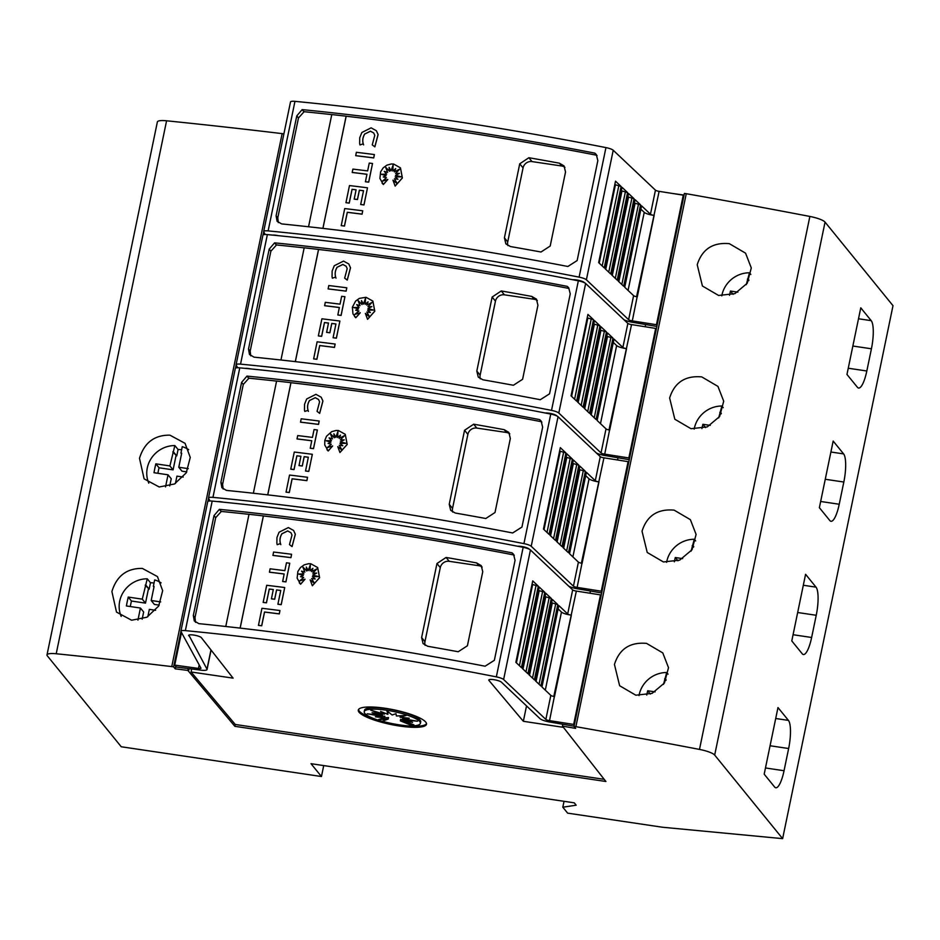 <?xml version="1.0" encoding="UTF-8"?>
<svg xmlns="http://www.w3.org/2000/svg" width="940" height="940" viewBox="0 0 940 940"><rect width="100%" height="100%" fill="white"/><g stroke="black" fill="none" stroke-linecap="round" stroke-linejoin="round"><path stroke-width="1.41" d="M278.487 235.693A6.58 1.41 -168.3 0 0 276.478 235.317A6.58 1.41 -168.3 0 0 272.694 235.118M584.551 282.776L584.257 282.493A6.58 1.41 -168.3 0 0 576.655 279.955A6.58 1.41 -168.3 0 0 572.812 279.756M656.849 326.462L633.854 322.514A9.283 1.998 11.7 0 1 633.466 322.455A9.283 1.998 11.7 0 1 623.96 319.718M650.468 214.226A3.09 0.67 -168.3 0 0 654.017 215.389A3.09 0.67 -168.3 0 0 654.146 215.413L637.285 296.84A3.09 0.67 11.7 0 1 637.155 296.817A3.09 0.67 11.7 0 1 633.607 295.654L624.724 287.252L641.585 205.825L650.468 214.226L655.45 190.162A3.09 0.67 -168.3 0 0 658.999 191.337A3.09 0.67 -168.3 0 0 659.128 191.349L636.58 296.723M265.209 234.507L263.74 231.804A7.743 1.668 11.7 0 1 263.682 231.487A7.743 1.668 11.7 0 1 268.135 230.899A774.031 166.333 11.7 0 1 420.051 249.629A774.031 166.333 11.7 0 1 579.111 277.136A7.743 1.668 11.7 0 1 586.395 279.791L628.625 319.706A3.09 0.67 -168.3 0 0 632.173 320.869A3.09 0.67 -168.3 0 0 632.303 320.893L656.449 324.711L657.06 325.463M655.45 190.162L613.221 150.247A7.743 1.668 -168.3 0 0 605.948 147.603A774.031 166.333 -168.3 0 0 446.876 120.085A774.031 166.333 -168.3 0 0 294.96 101.356A7.743 1.668 -168.3 0 0 290.507 101.943L263.682 231.487M445.349 127.488A774.031 166.333 11.7 0 1 594.844 153.138L596.312 154.524L597.84 160.646L577.137 260.58L567.866 266.478A774.031 166.333 -168.3 0 0 421.743 241.486A774.031 166.333 -168.3 0 0 281.647 223.92L277.077 221.253L276.09 215.812L296.782 115.879L302.163 109.616A774.031 166.333 11.7 0 1 445.349 127.488M640.892 209.185L644.241 212.346A7.743 1.668 -168.3 0 0 653.112 215.26A7.743 1.668 -168.3 0 0 653.441 215.307M362.723 210.795L362.076 214.179A774.031 166.333 -168.3 0 0 347.33 212.334L344.487 226.058A774.031 166.333 -168.3 0 0 341.232 225.659L344.721 208.562A774.031 166.333 11.7 0 1 362.723 210.795L362.041 214.132A774.031 166.333 -168.3 0 0 347.283 212.287L344.44 226A774.031 166.333 -168.3 0 0 341.185 225.612M393.143 165.099L391.075 170.868L389.078 167.343L389.536 171.233L385.635 167.273L387.586 172.349L384.284 171.397L386.669 174.182L381.229 174.276L386.105 175.674L383.262 176.955L386.469 177.754L382.38 181.197L387.821 179.481L383.356 184.451L379.924 178.471L380.63 171.809L383.203 167.849L386.916 165.146L391.404 163.971L393.613 164.042L400.475 167.872L402.379 177.977L395.153 186.085L392.967 180.163L397.279 183.77L394.447 178.788A774.031 166.333 11.7 0 1 397.996 179.27L395.188 176.92L401.321 176.849L395.505 175.369L399.43 173.371L395.552 173.418L399.676 169.153L394.353 171.879L395.681 168.613L392.779 171.045L393.155 164.9L391.04 170.822M389.113 167.426L389.571 171.28L385.67 167.32L387.632 172.396L384.331 171.456M386.669 174.182L381.393 174.323M386.105 175.674L383.356 176.979M386.469 177.754L382.533 181.138M387.821 179.481L383.391 184.499L382.087 183.147M401.169 176.849L395.505 175.369M399.324 173.418L395.552 173.418M399.547 169.294L394.353 171.879M395.634 168.742L392.779 171.045M359.985 144.971L363.228 143.808L359.985 144.971L359.656 143.608L359.726 137.804L361.853 132.493L371.124 127.852L376.376 130.731L378.115 134.561L374.86 146.863L372.252 144.889L374.778 135.348L373.721 132.975L370.43 131.177L364.638 134.079L370.478 131.236L373.744 133.01M364.791 133.95C362.593 137.534 362.194 141.188 363.615 144.901M374.379 154.548L373.721 157.932A774.031 166.333 -168.3 0 0 355.72 155.688L356.366 152.304A774.031 166.333 11.7 0 1 374.379 154.548L373.685 157.873A774.031 166.333 -168.3 0 0 355.684 155.641M372.522 163.489L368.703 182.172A774.031 166.333 -168.3 0 0 365.437 181.761L366.941 174.253A774.031 166.333 -168.3 0 0 352.206 172.431L352.888 169.094A774.031 166.333 11.7 0 1 367.634 170.916L369.255 163.067A774.031 166.333 11.7 0 1 372.522 163.489L368.668 182.125A774.031 166.333 -168.3 0 0 365.39 181.702M366.929 174.288A774.031 166.333 -168.3 0 0 352.241 172.478L352.206 172.431M363.522 190.761A774.031 166.333 -168.3 0 0 359.397 190.244L357.47 199.527A774.031 166.333 -168.3 0 0 354.204 199.127L356.084 189.786A774.031 166.333 -168.3 0 0 352.054 189.292L349.198 203.052A774.031 166.333 -168.3 0 0 345.944 202.652L349.48 185.568A774.031 166.333 11.7 0 1 367.493 187.8L363.956 204.885A774.031 166.333 -168.3 0 0 360.678 204.474L363.533 190.714A774.031 166.333 -168.3 0 0 359.35 190.197L357.423 199.48A774.031 166.333 -168.3 0 0 354.169 199.08M356.084 189.833A774.031 166.333 -168.3 0 0 352.089 189.339L349.245 203.099A774.031 166.333 -168.3 0 0 345.979 202.699L345.944 202.652M367.493 187.8L363.991 204.932A774.031 166.333 -168.3 0 0 360.725 204.52L360.678 204.474M597.064 155.629L596.536 155.206A774.031 166.333 -168.3 0 0 447.029 129.567A774.031 166.333 -168.3 0 0 346.167 116.231L322.937 228.385M331.773 114.61A774.031 166.333 -168.3 0 0 303.843 111.684L302.163 109.616M304.255 111.555L298.474 117.958L277.782 217.88L278.334 222.592M376.376 130.731L378.08 134.514L374.813 146.816L372.252 144.889M400.475 167.872L402.344 177.93L395.117 186.038M250.898 368.938A6.58 1.41 -168.3 0 0 248.888 368.562A6.58 1.41 -168.3 0 0 245.093 368.363M556.962 416.021L556.656 415.738A6.58 1.41 -168.3 0 0 549.066 413.201A6.58 1.41 -168.3 0 0 545.223 413.001M629.26 459.707L606.253 455.747A9.283 1.998 11.7 0 1 605.865 455.7A9.283 1.998 11.7 0 1 596.371 452.963M622.879 347.459A3.09 0.67 -168.3 0 0 626.428 348.634A3.09 0.67 -168.3 0 0 626.557 348.646L609.696 430.073A3.09 0.67 11.7 0 1 609.567 430.062A3.09 0.67 11.7 0 1 606.018 428.887L597.135 420.486L613.996 339.07L622.879 347.459L627.861 323.407A3.09 0.67 -168.3 0 0 631.41 324.57A3.09 0.67 -168.3 0 0 631.539 324.594L608.991 429.956M237.62 367.74L236.151 365.049A7.743 1.668 11.7 0 1 236.081 364.732A7.743 1.668 11.7 0 1 240.534 364.144A774.031 166.333 11.7 0 1 392.462 382.874A774.031 166.333 11.7 0 1 551.522 410.38A7.743 1.668 11.7 0 1 558.807 413.024L601.036 452.951A3.09 0.67 -168.3 0 0 604.584 454.114A3.09 0.67 -168.3 0 0 604.714 454.138L628.848 457.945L629.471 458.708M627.861 323.407L585.632 283.492A7.743 1.668 -168.3 0 0 578.347 280.837A774.031 166.333 -168.3 0 0 419.287 253.33A774.031 166.333 -168.3 0 0 267.36 234.601A7.743 1.668 -168.3 0 0 262.906 235.188L236.081 364.732M567.255 286.383L568.723 287.757L570.239 293.891L549.548 393.825L540.277 399.723A774.031 166.333 -168.3 0 0 394.142 374.731A774.031 166.333 -168.3 0 0 254.059 357.165L249.488 354.498L248.501 349.057L269.192 249.124L274.574 242.861A774.031 166.333 11.7 0 1 417.748 260.733A774.031 166.333 11.7 0 1 567.255 286.371L568.935 288.451A774.031 166.333 -168.3 0 0 419.44 262.8A774.031 166.333 -168.3 0 0 318.578 249.476L295.348 361.63M613.291 342.43L616.652 345.591A7.743 1.668 -168.3 0 0 625.523 348.505A7.743 1.668 -168.3 0 0 625.84 348.552M335.134 344.04L334.487 347.424A774.031 166.333 -168.3 0 0 319.729 345.579L316.897 359.291A774.031 166.333 -168.3 0 0 313.631 358.904L317.121 341.808A774.031 166.333 11.7 0 1 335.134 344.04L334.44 347.377A774.031 166.333 -168.3 0 0 319.694 345.532L316.851 359.245A774.031 166.333 -168.3 0 0 313.596 358.845M365.543 298.344L363.486 304.113L361.477 300.589L361.935 304.466L358.046 300.518L359.997 305.594L356.73 304.689M361.524 300.671L361.982 304.525L358.081 300.565L360.032 305.641L356.695 304.642L359.068 307.427L353.64 307.521L358.516 308.919L355.661 310.188L358.88 310.999L354.944 314.383M359.068 307.427L353.804 307.568M358.516 308.919L355.755 310.212M358.916 311.046L354.779 314.442L360.267 312.773L355.802 317.744L354.509 316.416M355.802 317.744L352.97 313.854L352.371 307.227L355.614 301.094L359.327 298.391L366.024 297.287L372.886 301.117L374.79 311.222L367.564 319.33L365.378 313.408L369.679 317.015L366.847 312.033A774.031 166.333 11.7 0 1 370.407 312.515L367.587 310.165L373.732 310.082L367.916 308.614L371.84 306.616L367.963 306.663L372.087 302.398L366.764 305.112L368.092 301.857L365.19 304.29L365.554 298.144L363.451 304.055M370.384 312.515L367.587 310.165M373.579 310.094L367.916 308.614M371.735 306.663L367.963 306.663M371.958 302.539L366.764 305.112M368.045 301.987L365.19 304.29M332.384 278.205L335.627 277.053L332.384 278.205L332.067 276.853L332.137 271.037L334.264 265.738L343.535 261.097L348.775 263.964L350.526 267.806L347.26 280.108L344.663 278.123L347.189 268.593L346.12 266.22L342.841 264.422L337.037 267.324L342.877 264.469L346.155 266.255M337.202 267.183C335.004 270.779 334.605 274.421 336.015 278.146C334.57 274.374 334.957 270.72 337.166 267.136M346.132 291.165A774.031 166.333 -168.3 0 0 328.13 288.933L328.777 285.549A774.031 166.333 11.7 0 1 346.778 287.793L346.096 291.118A774.031 166.333 -168.3 0 0 328.084 288.886M344.933 296.723L341.114 315.417A774.031 166.333 -168.3 0 0 337.836 314.994L339.352 307.486A774.031 166.333 -168.3 0 0 324.606 305.664L325.299 302.339A774.031 166.333 11.7 0 1 340.033 304.161L341.666 296.312A774.031 166.333 11.7 0 1 344.933 296.723L341.067 315.37A774.031 166.333 -168.3 0 0 337.801 314.947M339.34 307.533A774.031 166.333 -168.3 0 0 324.653 305.723L324.606 305.664M335.933 324.006A774.031 166.333 -168.3 0 0 331.796 323.489L329.881 332.772A774.031 166.333 -168.3 0 0 326.615 332.372L328.495 323.031A774.031 166.333 -168.3 0 0 324.453 322.538L321.609 336.285A774.031 166.333 -168.3 0 0 318.355 335.897L321.891 318.801A774.031 166.333 11.7 0 1 339.892 321.045L336.356 338.13A774.031 166.333 -168.3 0 0 333.089 337.719L335.933 323.959A774.031 166.333 -168.3 0 0 331.761 323.43L329.834 332.725A774.031 166.333 -168.3 0 0 326.568 332.313M328.483 323.078A774.031 166.333 -168.3 0 0 324.5 322.585L321.645 336.344A774.031 166.333 -168.3 0 0 318.39 335.944L318.355 335.897M339.892 321.045L336.403 338.177A774.031 166.333 -168.3 0 0 333.124 337.765L333.089 337.719M304.172 247.855A774.031 166.333 -168.3 0 0 276.254 244.929L274.574 242.861M276.666 244.788L270.873 251.192L250.181 351.125L250.745 355.837M348.775 263.964L350.479 267.759L347.224 280.05L344.663 278.123M372.839 301.07L374.755 311.163L367.528 319.271M223.297 502.172A6.58 1.41 -168.3 0 0 221.288 501.807A6.58 1.41 -168.3 0 0 217.504 501.596M529.361 549.265L529.067 548.984A6.58 1.41 -168.3 0 0 521.465 546.446A6.58 1.41 -168.3 0 0 517.623 546.246M601.67 592.952L578.664 588.992A9.283 1.998 11.7 0 1 578.276 588.945A9.283 1.998 11.7 0 1 568.782 586.207M595.29 480.704A3.09 0.67 -168.3 0 0 598.839 481.879A3.09 0.67 -168.3 0 0 598.968 481.891L582.107 563.319A3.09 0.67 11.7 0 1 581.978 563.307A3.09 0.67 11.7 0 1 578.417 562.132L569.534 553.731L586.395 472.303L595.29 480.704L600.272 456.652A3.09 0.67 -168.3 0 0 603.821 457.815A3.09 0.67 -168.3 0 0 603.95 457.839L581.39 563.201M210.02 500.985L208.551 498.294A7.743 1.668 11.7 0 1 208.492 497.977A7.743 1.668 11.7 0 1 212.945 497.378A774.031 166.333 11.7 0 1 364.861 516.119A774.031 166.333 11.7 0 1 523.933 543.626A7.743 1.668 11.7 0 1 531.218 546.269L573.435 586.196A3.09 0.67 -168.3 0 0 576.995 587.359A3.09 0.67 -168.3 0 0 577.125 587.383L601.259 591.189L601.87 591.953M600.272 456.652L558.043 416.726A7.743 1.668 -168.3 0 0 550.758 414.082A774.031 166.333 -168.3 0 0 391.698 386.575A774.031 166.333 -168.3 0 0 239.77 367.846A7.743 1.668 -168.3 0 0 235.317 368.433L208.492 497.977M390.159 393.978A774.031 166.333 11.7 0 1 539.666 419.616L541.123 421.003L542.65 427.136L521.959 527.058L512.676 532.968A774.031 166.333 -168.3 0 0 366.553 507.976A774.031 166.333 -168.3 0 0 226.458 490.398L221.899 487.731L220.9 482.302L241.604 382.369L246.973 376.094A774.031 166.333 11.7 0 1 390.159 393.978M585.702 475.675L589.063 478.836A7.743 1.668 -168.3 0 0 597.934 481.75A7.743 1.668 -168.3 0 0 598.251 481.797M307.545 477.285L306.887 480.669A774.031 166.333 -168.3 0 0 292.14 478.824L289.297 492.537A774.031 166.333 -168.3 0 0 286.042 492.137L289.532 475.053A774.031 166.333 11.7 0 1 307.545 477.285L306.851 480.61A774.031 166.333 -168.3 0 0 292.093 478.777L289.262 492.49A774.031 166.333 -168.3 0 0 286.007 492.09M337.954 431.578L335.897 437.347L333.888 433.834L334.346 437.711L330.445 433.763L332.396 438.839L329.094 437.887L331.479 440.672L326.039 440.754L330.915 442.153L328.072 443.433L331.279 444.244L327.19 447.675L332.643 445.96L328.166 450.941L324.735 444.949L324.782 440.472L326.544 436.207L331.726 431.636L336.214 430.45L338.435 430.532L345.25 434.304L347.154 444.409L339.928 452.516L337.777 446.653L342.089 450.26L339.258 445.278A774.031 166.333 11.7 0 1 342.818 445.76L339.998 443.398L346.132 443.328L340.315 441.859L344.24 439.861L340.374 439.908L344.498 435.643L339.164 438.357L340.503 435.103L337.589 437.535L337.965 431.389L335.85 437.3M333.935 433.916L334.382 437.758L330.492 433.81L332.443 438.886L329.141 437.934M331.479 440.672L326.204 440.801M330.915 442.153L328.166 443.457M331.279 444.244L327.355 447.628M332.643 445.96L328.201 450.988L326.897 449.637M345.25 434.304L347.201 444.456L339.928 452.516M345.99 443.328L340.315 441.859M344.146 439.908L340.374 439.908M344.357 435.784L339.164 438.357M340.445 435.232L337.589 437.535M304.795 411.45L308.038 410.298L304.795 411.45L304.466 410.099L304.548 404.282L306.675 398.983L315.934 394.33L321.186 397.209L322.925 401.051L319.671 413.341L317.062 411.368L319.588 401.827L318.531 399.465L315.252 397.667L309.448 400.569L315.288 397.714L318.554 399.5M309.613 400.428C307.404 404.012 307.016 407.666 308.426 411.391M319.189 421.026L318.543 424.41A774.031 166.333 -168.3 0 0 300.53 422.178L301.188 418.794A774.031 166.333 11.7 0 1 319.189 421.026L318.495 424.363A774.031 166.333 -168.3 0 0 300.495 422.13M317.379 430.015L313.514 448.662A774.031 166.333 -168.3 0 0 310.247 448.239L311.751 440.731A774.031 166.333 -168.3 0 0 297.017 438.91L297.71 435.584A774.031 166.333 11.7 0 1 312.444 437.406L314.066 429.556A774.031 166.333 11.7 0 1 317.344 429.968L313.478 448.603A774.031 166.333 -168.3 0 0 310.212 448.192M311.739 440.778A774.031 166.333 -168.3 0 0 297.052 438.957L297.017 438.91M308.332 457.251A774.031 166.333 -168.3 0 0 304.207 456.723L302.281 466.017A774.031 166.333 -168.3 0 0 299.014 465.606L300.906 456.276A774.031 166.333 -168.3 0 0 296.864 455.771L294.009 469.53A774.031 166.333 -168.3 0 0 290.754 469.13L294.291 452.046A774.031 166.333 11.7 0 1 312.303 454.29L308.802 471.422A774.031 166.333 -168.3 0 0 305.535 471.011L308.344 457.204A774.031 166.333 -168.3 0 0 304.161 456.676L302.245 465.97A774.031 166.333 -168.3 0 0 298.979 465.559M300.894 456.311A774.031 166.333 -168.3 0 0 296.899 455.829L294.055 469.577A774.031 166.333 -168.3 0 0 290.801 469.189L290.754 469.13M541.875 422.119L541.346 421.696A774.031 166.333 -168.3 0 0 391.851 396.046A774.031 166.333 -168.3 0 0 290.977 382.709L267.759 494.875M276.583 381.099A774.031 166.333 -168.3 0 0 248.665 378.174L246.973 376.094M249.065 378.033L243.284 384.437L222.592 484.37L223.156 489.082M321.186 397.209L322.89 401.004L319.623 413.295L317.062 411.368M199.186 664.909L198.469 668.422A3.09 0.67 -168.3 0 0 198.599 668.434A3.09 0.67 -168.3 0 0 200.984 668.281A3.09 0.67 -168.3 0 0 200.96 668.152L180.962 631.539A7.743 1.668 11.7 0 1 180.891 631.222A7.743 1.668 11.7 0 1 185.356 630.623A774.031 166.333 11.7 0 1 337.272 649.352A774.031 166.333 11.7 0 1 496.332 676.87A7.743 1.668 11.7 0 1 503.617 679.514L545.846 719.429A3.09 0.67 -168.3 0 0 549.395 720.604A3.09 0.67 -168.3 0 0 549.524 720.616L573.67 724.434L574.281 725.187M188.834 635.123L206.976 669.151A9.283 1.998 11.7 0 1 207.047 669.527A9.283 1.998 11.7 0 1 199.879 670.02A9.283 1.998 11.7 0 1 199.492 669.962L176.332 667.071L174.734 665.109L198.469 668.422M604.209 779.331L235.27 724.47L191.079 671.982L233.096 678.139L201.418 637.731A6.58 1.41 -168.3 0 0 193.699 635.052A6.58 1.41 -168.3 0 0 188.623 635.393A6.58 1.41 -168.3 0 0 188.705 635.722M489.176 679.679L489 680.501L523.345 721.297L563.436 727.349M574.07 726.197L551.063 722.237A9.283 1.998 11.7 0 1 550.687 722.178A9.283 1.998 11.7 0 1 540.03 718.677L501.478 682.229A6.58 1.41 -168.3 0 0 493.876 679.679A6.58 1.41 -168.3 0 0 488.8 680.031A6.58 1.41 -168.3 0 0 489 680.501M567.689 613.949A3.09 0.67 -168.3 0 0 571.238 615.124A3.09 0.67 -168.3 0 0 571.367 615.136L554.506 696.564A3.09 0.67 11.7 0 1 554.377 696.54A3.09 0.67 11.7 0 1 550.828 695.377L541.945 686.976L558.807 605.548L567.689 613.949L572.672 589.897A3.09 0.67 -168.3 0 0 576.22 591.06A3.09 0.67 -168.3 0 0 576.349 591.084L553.801 696.446M572.672 589.897L530.442 549.971A7.743 1.668 -168.3 0 0 523.157 547.327A774.031 166.333 -168.3 0 0 364.097 519.82A774.031 166.333 -168.3 0 0 212.182 501.079A7.743 1.668 -168.3 0 0 207.728 501.678L180.891 631.222M362.57 527.222A774.031 166.333 11.7 0 1 512.065 552.861L513.534 554.248L515.061 560.369L494.358 660.303L485.087 666.202A774.031 166.333 -168.3 0 0 338.964 641.209A774.031 166.333 -168.3 0 0 198.869 623.643L194.298 620.976L193.311 615.536L214.003 515.614L219.384 509.339A774.031 166.333 11.7 0 1 362.57 527.222M558.113 608.909L561.462 612.069A7.743 1.668 -168.3 0 0 570.333 614.995A7.743 1.668 -168.3 0 0 570.662 615.042M279.944 610.53L279.298 613.902A774.031 166.333 -168.3 0 0 264.551 612.069L261.708 625.782A774.031 166.333 -168.3 0 0 258.453 625.382L261.943 608.286A774.031 166.333 11.7 0 1 279.944 610.53L279.262 613.855A774.031 166.333 -168.3 0 0 264.504 612.022L261.661 625.735A774.031 166.333 -168.3 0 0 258.406 625.335M310.353 564.822L308.296 570.592L306.299 567.079L306.757 570.956L302.856 567.008L304.807 572.072L301.505 571.132L303.879 573.905L298.45 573.999L303.326 575.398L300.483 576.678L303.69 577.477L299.601 580.92L305.042 579.205L300.565 584.187L297.146 578.194L297.851 571.543L300.424 567.584L304.137 564.881L308.626 563.695L310.835 563.777L317.649 567.548L319.565 577.654L312.339 585.761L310.188 579.898L314.501 583.493L311.669 578.511A774.031 166.333 11.7 0 1 315.217 579.005L312.409 576.643L318.543 576.572L312.726 575.092L316.651 573.095L312.773 573.141L316.897 568.888L311.575 571.602L312.903 568.347L310 570.78L310.365 564.635L308.261 570.545M306.334 567.149L306.793 571.003L302.892 567.055L304.854 572.131L301.552 571.179M303.879 573.905L298.615 574.046M303.326 575.398L300.577 576.702M303.69 577.477L299.754 580.873M305.042 579.205L300.612 584.234L299.308 582.882M317.673 567.572L319.6 577.701L312.339 585.761M318.39 576.572L312.726 575.092M316.545 573.153L312.773 573.141M316.768 569.029L311.575 571.602M312.856 568.465L310 570.78M277.206 544.695L280.449 543.532L277.206 544.695L276.877 543.344L276.947 537.527L279.074 532.228L288.345 527.575L293.597 530.454L295.336 534.296L292.07 546.587L289.473 544.613L291.999 535.072L290.942 532.71L287.652 530.912L281.859 533.814L287.699 530.959L290.965 532.745M282.012 533.673C279.815 537.257 279.415 540.911 280.825 544.624M291.6 554.271L290.942 557.655A774.031 166.333 -168.3 0 0 272.941 555.423L273.587 552.038A774.031 166.333 11.7 0 1 291.6 554.271L290.907 557.608A774.031 166.333 -168.3 0 0 272.894 555.364M289.743 563.213L285.925 581.895A774.031 166.333 -168.3 0 0 282.658 581.484L284.162 573.976A774.031 166.333 -168.3 0 0 269.428 572.154L270.109 568.817A774.031 166.333 11.7 0 1 284.855 570.651L286.477 562.802A774.031 166.333 11.7 0 1 289.743 563.213L285.889 581.848A774.031 166.333 -168.3 0 0 282.611 581.437M284.15 574.023A774.031 166.333 -168.3 0 0 269.463 572.202L269.428 572.154M280.743 590.485A774.031 166.333 -168.3 0 0 276.607 589.968L274.692 599.262A774.031 166.333 -168.3 0 0 271.425 598.851L273.305 589.521A774.031 166.333 -168.3 0 0 269.263 589.016L266.42 602.775A774.031 166.333 -168.3 0 0 263.165 602.375L266.702 585.291A774.031 166.333 11.7 0 1 284.714 587.524L281.166 604.62A774.031 166.333 -168.3 0 0 277.899 604.197L280.755 590.449A774.031 166.333 -168.3 0 0 276.572 589.921L274.644 599.203A774.031 166.333 -168.3 0 0 271.39 598.803M273.305 589.556A774.031 166.333 -168.3 0 0 269.31 589.063L266.455 602.822A774.031 166.333 -168.3 0 0 263.2 602.423L263.165 602.375M284.714 587.524L281.213 604.667A774.031 166.333 -168.3 0 0 277.946 604.255L277.899 604.197M514.286 555.352L513.757 554.941A774.031 166.333 -168.3 0 0 364.25 529.29A774.031 166.333 -168.3 0 0 263.388 515.954L240.158 628.12M248.994 514.333A774.031 166.333 -168.3 0 0 221.064 511.419L219.384 509.339M221.476 511.278L215.695 517.682L194.991 617.615L195.555 622.327M293.597 530.454L295.301 534.249L292.034 546.539L289.473 544.613M729.334 243.66L745.561 253.166L751.295 267.947L747.23 283.257L734.88 293.644L718.607 295.466L702.415 286.007L697.221 264.728C702.121 249.218 712.826 242.191 729.334 243.66M701.745 376.893L717.96 386.411L723.706 401.18L719.641 416.502L707.28 426.889L691.006 428.711L674.826 419.24L669.633 397.973C674.532 382.463 685.236 375.436 701.745 376.893M674.144 510.138L690.371 519.655L696.105 534.425L692.04 549.747L679.691 560.123L663.417 561.956L647.237 552.485L642.032 531.206C646.943 515.707 657.648 508.681 674.144 510.138M646.556 643.383L662.77 652.9L668.516 667.67L664.451 682.981L652.102 693.368L635.828 695.201L619.636 685.73L614.443 664.451C619.343 648.941 630.047 641.926 646.556 643.383M181.549 453.844L180.938 453.092L182.266 446.676A27.096 25.58 140.9 0 1 188.682 449.649M169.929 435.161L185.051 443.328L190.256 457.451L186.249 472.82L174.511 483.971L159.189 486.979L144.114 478.86L139.496 458.297C144.302 442.658 154.442 434.95 169.929 435.161M153.96 587.089L153.349 586.337L154.677 579.91A27.096 25.58 140.9 0 1 161.093 582.882M142.328 568.406L157.45 576.572L162.667 590.696L158.66 606.065L146.922 617.216L131.6 620.224L116.513 612.105L111.895 591.542C116.701 575.903 126.853 568.195 142.328 568.406M426.525 723.647A34.827 7.485 11.7 0 1 399.864 724.94A34.827 7.485 11.7 0 1 382.192 721.262M385.177 708.266A34.827 7.485 11.7 0 1 426.513 724.223A34.827 7.485 11.7 0 1 399.629 726.044A34.827 7.485 11.7 0 1 358.293 710.1A34.827 7.485 11.7 0 1 385.177 708.266M386.363 710.205A28.682 6.169 11.7 0 1 420.403 723.342A28.682 6.169 11.7 0 1 412.531 725.88L400.334 720.827L413.917 724.893L402.684 720.475L412.589 722.343L403.471 719.676L417.43 721.25L402.543 718.548L409.253 718.231L400.064 717.255L406.233 715.434L396.41 716.01L395.998 713.707L392.133 714.988L386.88 710.828L387.879 714.353L380.582 711.416L384.307 714.2L370.713 710.147L381.946 714.565L372.052 712.696L381.17 715.364L367.211 713.789L382.087 716.491L375.389 716.809L384.566 717.784L378.409 719.605L388.232 719.03L382.004 721.332A28.682 6.169 11.7 0 1 364.227 711.698A28.682 6.169 11.7 0 1 386.363 710.205M364.227 711.698L364.532 710.217A28.682 6.169 11.7 0 1 386.669 708.725A28.682 6.169 11.7 0 1 420.709 721.861L420.403 723.342M387.821 711.568L387.879 714.353M400.37 715.775L400.064 717.255M402.755 717.537L402.543 718.548M403.66 718.748L403.471 719.676M402.684 720.475L403.589 719.112M400.334 720.827L400.64 719.347L402.79 719.993M384.554 713.014L384.307 714.2M382.157 713.566L381.946 714.565M381.358 714.447L381.17 715.364M381.288 714.811L382.404 715.011L382.087 716.491M382.192 716.022L384.871 716.303L384.566 717.784L388.537 717.549L388.232 719.03M376.447 719.582A34.827 7.485 11.7 0 1 358.504 709.559M311.011 763.691L321.457 776.522L121.248 746.76L47.329 655.85A15.475 3.325 11.7 0 1 47 654.91A15.475 3.325 11.7 0 1 56.212 653.758A1780.266 382.556 11.7 0 1 171.762 666.589L173.618 666.86L175.228 668.834L187.859 670.42L234.883 726.326L605.9 781.493L562.449 726.115L575.633 728.383L574.035 726.397L575.879 726.679A1780.266 382.556 11.7 0 1 699.489 749.415A15.475 3.325 11.7 0 1 714.682 755.079L782.632 838.644L662.547 827.247L567.631 813.135L562.813 807.202L576.173 805.204L574.246 802.831L311.011 763.691M323.724 765.571L321.457 776.522M777.979 707.55L788.425 720.393A23.218 5.781 -81.5 0 1 788.636 748.522L784.042 770.73A23.218 5.781 -81.5 0 1 775.806 787.767A23.218 5.781 -81.5 0 1 774.63 787.015L764.185 774.172L777.979 707.55M805.58 574.305L816.014 587.148A23.218 5.781 -81.5 0 1 816.237 615.277L811.631 637.485A23.218 5.781 -81.5 0 1 803.406 654.534A23.218 5.781 -81.5 0 1 802.22 653.77L791.786 640.927L805.58 574.305M833.169 441.06L843.615 453.903A23.218 5.781 -81.5 0 1 843.826 482.032L839.232 504.24A23.218 5.781 -81.5 0 1 830.995 521.289A23.218 5.781 -81.5 0 1 829.809 520.525L819.375 507.682L833.169 441.06M860.77 307.827L871.204 320.657A23.218 5.781 -81.5 0 1 871.427 348.787L866.821 370.995A23.218 5.781 -81.5 0 1 858.584 388.044A23.218 5.781 -81.5 0 1 857.409 387.28L846.964 374.449L860.77 307.827M153.349 586.337L154.089 586.466L151.187 600.484L160.705 601.905M159.177 605.149L154.395 604.432L151.187 600.484M155.605 610.295L149.343 609.367L147.827 616.722M142.281 599.156L145.5 603.116L131.447 601.024L128.239 597.076L142.281 599.156L147.263 578.805L150.471 582.765L149.143 589.18L145.183 585.138M145.5 603.116L148.403 589.086M149.143 589.18L145.935 585.232M137.933 620.13L140.436 608.039L126.395 605.959A179.916 169.905 140.9 0 1 128.239 597.076M142.163 619.178L143.656 611.999L140.436 608.039M131.447 601.024A179.916 169.905 -39.1 0 0 130.261 606.535M150.471 582.765A27.096 25.58 140.9 0 1 154.031 583.012M121.19 616.405A27.096 25.58 140.9 0 1 147.263 578.805M180.938 453.092L181.679 453.221L178.776 467.239L188.305 468.661M186.778 471.904L181.984 471.187L178.776 467.239M183.206 477.062L176.943 476.122L175.416 483.477M169.882 465.923L173.089 469.871L159.048 467.779L155.829 463.831L169.882 465.923L174.852 445.572L178.071 449.52L176.732 455.935L172.784 451.893M173.089 469.871L175.992 455.841M176.732 455.935L173.524 451.987M165.534 486.885L168.037 474.806L153.996 472.714A179.916 169.905 140.9 0 1 155.829 463.831M169.752 485.933L171.245 478.754L168.037 474.806M159.048 467.779A179.916 169.905 -39.1 0 0 157.85 473.29M178.071 449.52A27.096 25.58 140.9 0 1 181.632 449.778M148.779 483.16A27.096 25.58 140.9 0 1 174.852 445.572M650.351 694.049L647.684 690.771L655.098 691.875M663.487 684.391L666.707 672.511L668.046 674.156M665.908 680.407L664.639 678.845M666.155 679.89L665.379 678.939M646.743 695.059A179.916 169.905 140.9 0 1 647.684 690.771M639.012 695.6A27.096 25.58 140.9 0 1 666.707 672.511M677.94 560.804L675.284 557.526L682.687 558.63M691.076 551.145L694.296 539.266L695.635 540.911M693.497 547.162L692.228 545.6M693.743 546.645L692.968 545.694M674.332 561.814A179.916 169.905 140.9 0 1 675.284 557.526M666.601 562.355A27.096 25.58 140.9 0 1 694.296 539.266M705.541 427.559L702.873 424.293L710.276 425.385M718.665 417.912L721.897 406.021L723.224 407.666M721.098 413.917L719.817 412.355M721.344 413.4L720.569 412.448M701.922 428.57A179.916 169.905 140.9 0 1 702.873 424.293M694.19 429.11A27.096 25.58 140.9 0 1 721.897 406.021M733.13 294.326L730.462 291.048L737.877 292.152M746.266 284.667L749.486 272.788L750.825 274.421M748.687 280.672L747.418 279.11M748.933 280.155L748.158 279.204M729.522 295.325A179.916 169.905 140.9 0 1 730.462 291.048M721.791 295.865A27.096 25.58 140.9 0 1 749.486 272.788M308.543 226.763L331.785 114.562A774.031 166.333 11.7 0 1 346.132 116.184L322.89 228.385M596.536 155.206L594.844 153.138M280.954 359.997L304.184 247.808A774.031 166.333 11.7 0 1 318.531 249.417L295.301 361.63M253.354 493.241L276.595 381.053A774.031 166.333 11.7 0 1 290.942 382.662L267.712 494.863M541.346 421.696L539.666 419.616M225.764 626.486L249.006 514.298A774.031 166.333 11.7 0 1 263.353 515.907L240.111 628.108M513.757 554.941L512.065 552.861M425.127 645.345A7.743 7.308 140.9 0 1 424.951 641.644L440.284 567.619A7.743 7.308 140.9 0 1 449.226 561.309L478.895 565.727A7.743 7.308 140.9 0 1 482.161 567.09M482.749 571.731L467.415 645.757L458.215 651.749A774.031 166.333 -168.3 0 0 427.688 646.274L423.094 643.606L421.625 637.555L436.959 563.53L446.077 557.444A774.031 166.333 11.7 0 1 476.603 562.919L481.245 565.645L482.749 571.731M315.217 579.005L312.409 576.643M281.976 533.626C279.767 537.21 279.38 540.864 280.79 544.577M557.773 604.573L540.911 686L535.424 680.818L552.285 599.391L557.773 604.573L555.693 603.962L539.055 684.25M551.275 598.428L534.402 679.855L528.903 674.65L545.764 593.222L551.275 598.428L549.148 597.793L532.522 678.069M544.789 592.294L527.928 673.721L522.381 668.493L539.243 587.065L544.789 592.294L542.591 591.624L525.977 671.877M538.314 586.184L521.453 667.611L515.872 662.324L532.733 580.897L538.314 586.184L536.035 585.467L519.421 665.684M549.524 720.616L554.377 696.54M532.016 584.339L536.035 585.467M538.538 590.485L542.591 591.624M545.059 596.63L549.148 597.793M551.592 602.775L555.693 603.962M552.226 603.374L536.059 681.418M545.67 597.206L529.514 675.226M539.125 591.037L522.969 669.045M532.581 584.868L516.424 662.853M601.106 595.654L600.495 594.891L573.67 724.434M600.495 594.891L576.349 591.084M526.529 705.917L523.345 721.297M191.079 671.982L191.701 668.986M181.491 632.502L174.734 665.109M562.837 724.258L562.449 726.115M684.062 195.074L672.746 193.499M645.616 324.535L645.157 326.744M618.027 457.78L617.568 459.989M590.426 591.013L589.968 593.234M235.27 724.47L234.883 726.326M452.728 512.1A7.743 7.308 140.9 0 1 452.539 508.399L467.873 434.374A7.743 7.308 140.9 0 1 476.827 428.076L506.484 432.482A7.743 7.308 140.9 0 1 509.762 433.845M510.338 438.498L495.004 512.512L485.804 518.504A774.031 166.333 -168.3 0 0 455.277 513.029L450.695 510.373L449.226 504.31L464.548 430.285L473.678 424.198A774.031 166.333 11.7 0 1 504.204 429.674L508.834 432.4L510.338 438.498M342.818 445.76L339.998 443.398M309.565 400.381C307.368 403.965 306.969 407.619 308.379 411.332M308.802 471.422L308.767 471.375A774.031 166.333 -168.3 0 0 305.488 470.964M312.339 454.337L308.767 471.375M585.361 471.328L568.5 552.755L563.013 547.573L579.886 466.146L585.361 471.328L583.282 470.717L566.655 551.005M578.864 465.183L562.003 546.61L556.504 541.405L573.365 459.977L578.864 465.183L576.737 464.56L560.123 544.824M572.378 459.061L555.516 540.476L549.982 535.248L566.844 453.82L572.378 459.061L570.181 458.391L553.566 538.632M565.915 452.939L549.054 534.366L543.461 529.079L560.322 447.652L565.915 452.939L563.624 452.222L547.01 532.439M577.125 587.383L581.978 563.307M559.606 451.094L563.624 452.222M566.127 457.24L570.181 458.391M572.66 463.385L576.737 464.56M579.181 469.53L583.282 470.717M579.816 470.129L563.659 548.173M573.271 463.961L557.115 541.981M566.714 457.792L550.57 535.8M560.17 451.635L544.025 529.62M628.707 462.41L628.084 461.646L601.259 591.189M628.084 461.646L603.95 457.839M209.079 499.269L208.704 501.114M480.316 378.855A7.743 7.308 140.9 0 1 480.14 375.154L495.462 301.129A7.743 7.308 140.9 0 1 504.416 294.831L534.073 299.237A7.743 7.308 140.9 0 1 537.351 300.6M537.927 305.253L522.605 379.278L513.393 385.259A774.031 166.333 -168.3 0 0 482.878 379.784L478.284 377.128L476.815 371.065L492.149 297.04L501.267 290.954A774.031 166.333 11.7 0 1 531.793 296.429L536.435 299.155L537.927 305.253M360.231 312.726L355.755 317.697M346.825 287.84L346.096 291.118M612.962 338.083L596.101 419.51L590.614 414.329L607.475 332.901L612.962 338.083L610.871 337.472L594.245 417.76M606.453 331.938L589.591 413.365L584.093 408.16L600.954 326.744L606.453 331.938L604.338 331.315L587.712 411.591M599.979 325.816L583.117 407.243L577.571 402.003L594.433 320.575L599.979 325.816L597.781 325.146L581.155 405.399M593.504 319.694L576.643 401.122L571.05 395.834L587.911 314.418L593.504 319.694L591.225 318.977L574.61 399.195M604.714 454.138L609.567 430.062M587.206 317.861L591.225 318.977M593.728 323.995L597.781 325.146M600.249 330.14L604.338 331.315M606.77 336.285L610.871 337.472M607.405 336.884L591.248 414.928M600.86 330.715L584.704 408.747M594.315 324.547L578.159 402.555M587.77 318.39L571.614 396.375M656.296 329.164L655.685 328.413L628.848 457.945M655.685 328.413L631.539 324.594M236.68 366.024L236.292 367.869M507.917 245.622A7.743 7.308 140.9 0 1 507.729 241.909L523.063 167.884A7.743 7.308 140.9 0 1 532.005 161.586L561.673 165.992A7.743 7.308 140.9 0 1 564.94 167.355M565.528 172.008L550.194 246.033L540.994 252.014A774.031 166.333 -168.3 0 0 510.467 246.55L505.885 243.883L504.416 237.82L519.738 163.807L528.868 157.72A774.031 166.333 11.7 0 1 559.382 163.184L564.024 165.91L565.528 172.008M397.996 179.27L395.188 176.92M364.755 133.891C362.558 137.487 362.159 141.129 363.569 144.854M640.551 204.85L623.69 286.265L618.203 281.084L635.064 199.656L640.551 204.85L638.471 204.238L621.845 284.526M634.053 198.692L617.192 280.12L611.682 274.926L628.543 193.499L634.053 198.692L631.927 198.07L615.3 278.346M627.567 192.571L610.706 273.998L605.16 268.758L622.033 187.33L627.567 192.571L625.37 191.901L608.756 272.154M621.093 186.461L604.232 267.877L598.651 262.601L615.512 181.173L621.093 186.461L618.814 185.732L602.199 265.961M632.303 320.893L637.155 296.817M614.795 184.616L618.814 185.732M621.317 190.761L625.37 191.901M627.838 196.895L631.927 198.07M634.371 203.04L638.471 204.238M635.005 203.639L618.837 281.683M628.449 197.471L612.293 275.502M621.904 191.314L605.748 269.31M615.359 185.145L599.215 263.13M683.885 195.92L683.274 195.167L656.449 324.711M683.274 195.167L659.128 191.349M264.269 232.779L263.882 234.624M782.632 838.644L893 305.676L825.05 222.11A15.475 3.325 -168.3 0 0 809.869 216.447A1780.266 382.556 -168.3 0 0 686.259 193.711L684.402 193.429L574.035 726.397M686.259 193.711L575.879 726.679M564.035 801.315L562.813 807.202M171.762 666.589L282.141 133.621A1780.266 382.556 -168.3 0 0 166.58 120.79A15.475 3.325 -168.3 0 0 157.368 121.942L47 654.91M263.717 231.769L263.059 234.953M236.128 365.014L235.47 368.186M208.539 498.259L207.881 501.431M180.938 631.504L173.618 666.86M282.141 133.621L283.892 133.88M175.745 666.343L175.228 668.834M188.235 668.563L187.859 670.42M605.948 147.603L579.111 277.136M633.607 295.654L628.625 319.706M578.347 280.837L551.522 410.38M606.018 428.887L601.036 452.951M550.758 414.082L523.933 543.626M578.417 562.132L573.435 586.196M210.959 649.904L206.976 669.151M523.157 547.327L496.332 676.87M550.828 695.377L545.846 719.429M775.723 718.501L788.425 720.393M770.072 745.761L788.636 748.522M765.477 767.968L784.042 770.73M803.312 585.256L816.014 587.148M797.661 612.516L816.237 615.277M793.066 634.723L811.631 637.485M830.901 452.011L843.615 453.903M825.261 479.271L843.826 482.032M820.655 501.478L839.232 504.24M858.502 318.766L871.204 320.657M852.85 346.026L871.427 348.787M848.256 368.233L866.821 370.995M424.951 641.644L421.625 637.555M440.284 567.619L436.959 563.53M449.226 561.309L446.077 557.444M478.895 565.727L476.603 562.919M561.462 612.069L545.294 690.148M530.442 549.971L503.617 679.514M194.991 617.615L193.311 615.536M215.695 517.682L214.003 515.614M212.182 501.079L185.356 630.623M452.539 508.399L449.226 504.31M467.873 434.374L464.548 430.285M476.827 428.076L473.678 424.198M506.484 432.482L504.204 429.674M589.063 478.836L572.895 556.903M558.043 416.726L531.218 546.269M222.592 484.37L220.9 482.302M243.284 384.437L241.604 382.369M239.77 367.846L212.945 497.378M480.14 375.154L476.815 371.065M495.462 301.129L492.149 297.04M504.416 294.831L501.267 290.954M534.073 299.237L531.793 296.429M616.652 345.591L600.484 423.658M585.632 283.492L558.807 413.024M250.181 351.125L248.501 349.057M270.873 251.192L269.192 249.124M267.36 234.601L240.534 364.144M507.729 241.909L504.416 237.82M523.063 167.884L519.738 163.807M532.005 161.586L528.868 157.72M561.673 165.992L559.382 163.184M644.241 212.346L628.073 290.413M613.221 150.247L586.395 279.791M277.782 217.88L276.09 215.812M298.474 117.958L296.782 115.879M294.96 101.356L268.135 230.899M809.869 216.447L699.489 749.415M825.05 222.11L714.682 755.079M166.58 120.79L56.212 653.758M189.046 668.657L188.517 671.231M211.077 650.057L207.047 669.527"/></g></svg>
